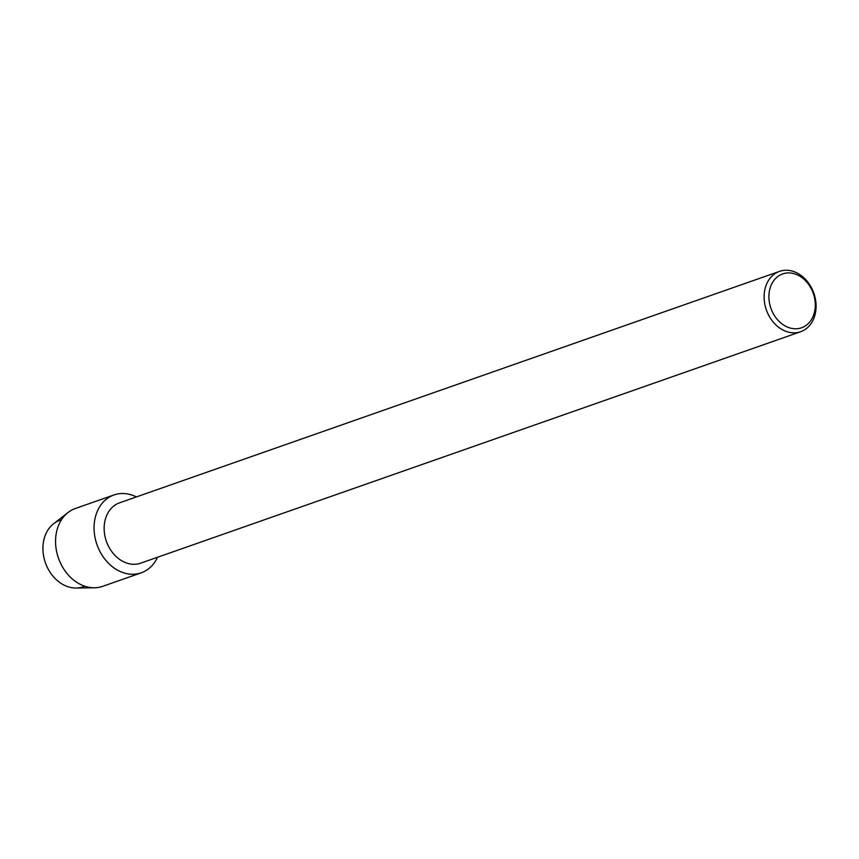 <?xml version="1.0" encoding="UTF-8"?>
<svg xmlns="http://www.w3.org/2000/svg" width="859" height="859" viewBox="0 0 859 859"><rect width="100%" height="100%" fill="white"/><g stroke="black" fill="none" stroke-linecap="round" stroke-linejoin="round"><path stroke-width="1.29" d="M84.719 586.192A35.23 27.724 -109.3 0 1 42.95 550.254A35.23 27.724 -109.3 0 1 61.44 519.813M800.674 331.714L140.715 563.16A31.966 25.158 -109.3 0 1 104.186 530.014A31.966 25.158 -109.3 0 1 119.562 502.826L779.521 271.38A31.966 25.158 -109.3 0 1 816.05 304.537A31.966 25.158 -109.3 0 1 800.674 331.714A31.966 25.158 -109.3 0 1 764.145 298.567A31.966 25.158 -109.3 0 1 779.521 271.38M157.53 557.266A41.253 32.459 -109.3 0 1 120.722 571.729A41.253 32.459 -109.3 0 1 94.114 530.035A41.253 32.459 -109.3 0 1 136.377 496.932A41.253 32.459 -109.3 0 0 113.946 494.956A41.253 32.459 -109.3 0 0 94.114 530.035A41.253 32.459 -109.3 0 0 141.241 572.813A41.253 32.459 -109.3 0 0 157.53 557.266M815.266 303.506A28.53 22.452 -109.3 0 1 793.362 328.653A28.53 22.452 -109.3 0 1 768.934 298.18A28.53 22.452 -109.3 0 1 790.838 273.044A28.53 22.452 -109.3 0 1 815.266 303.506M141.241 572.813L102.736 586.321A41.253 32.459 -109.3 0 1 94.479 587.771L76.161 588.028A35.23 27.724 -109.3 0 1 42.95 550.254A35.23 27.724 -109.3 0 1 53.612 523.722L68.086 512.49A41.253 32.459 -109.3 0 1 75.431 508.464L113.946 494.956M94.479 587.771A41.253 32.459 -109.3 0 1 55.599 543.543A41.253 32.459 -109.3 0 1 68.086 512.49"/></g></svg>
